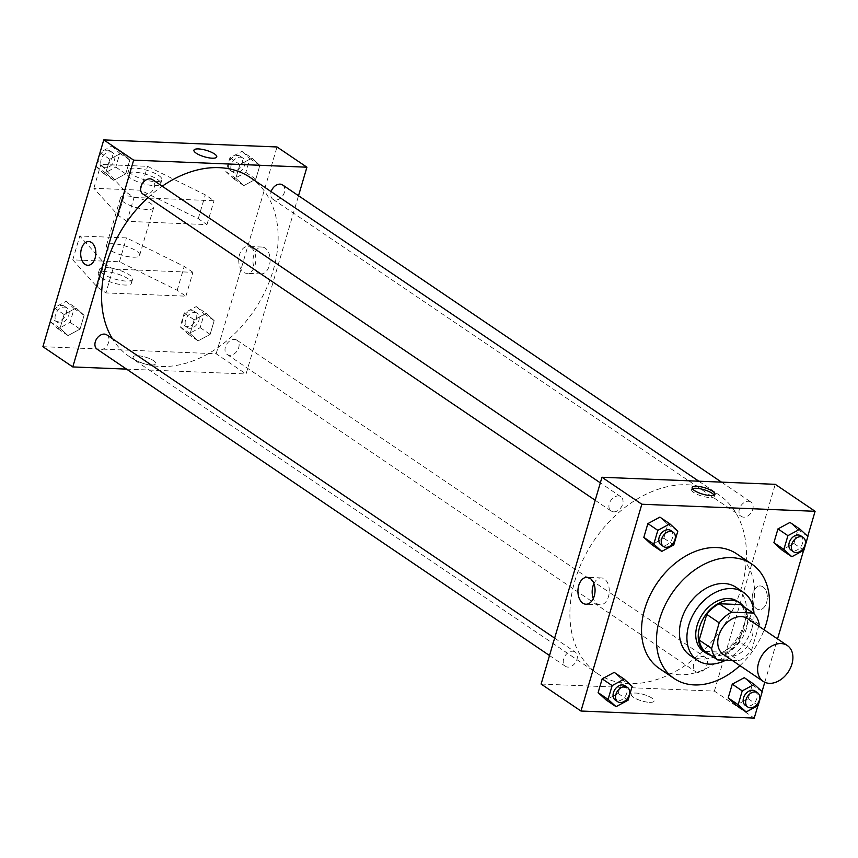 <?xml version="1.0" encoding="UTF-8"?>
<svg xmlns="http://www.w3.org/2000/svg" width="858" height="858" viewBox="0 0 858 858"><rect width="100%" height="100%" fill="white"/><g stroke="black" fill="none" stroke-linecap="round" stroke-linejoin="round"><path stroke-width="0.64" stroke-dasharray="4.29 3.22" d="M747.522 618.575A21.611 15.508 -55.9 0 1 748.251 645.173A21.611 15.508 -55.9 0 1 723.283 654.364M732.335 660.488L739.124 660.767A29.44 21.139 -55.9 0 0 751.619 650.117L758.676 626.136M751.619 650.117L739.167 641.677L746.717 616.023L759.169 624.463M740.722 604.611A29.44 21.139 -55.9 0 1 746.717 616.023M739.167 641.677A29.44 21.139 -55.9 0 1 726.672 652.337L739.124 660.767M705.179 651.458L726.672 652.337M710.832 655.287A30.255 21.718 124.1 0 0 746.267 628.989A30.255 21.718 124.1 0 0 743.747 606.67M737.419 601.297A30.255 21.718 -55.9 0 1 743.779 627.305A30.255 21.718 -55.9 0 1 703.496 651.404M725.686 660.22A41.055 29.472 124.1 0 0 752.112 627.638A41.055 29.472 124.1 0 0 753.989 613.781M689.961 655.287A41.055 29.472 124.1 0 0 744.637 622.586A41.055 29.472 124.1 0 0 736.003 587.29M739.918 665.626A69.144 49.646 124.1 0 0 764.146 629.836M736.808 553.914A69.144 49.646 -55.9 0 1 751.351 613.341A69.144 49.646 -55.9 0 1 659.266 668.425M758.161 705.49L748.197 698.744L736.175 705.222L748.197 698.744L752.251 684.963L744.283 677.67L752.251 684.963L762.215 691.709M628.088 700.192L618.114 693.436L606.091 699.924L618.114 693.436L622.168 679.665L614.199 672.372L622.168 679.665L632.142 686.411M757.904 705.63L762.054 691.559M764.778 682.271L777.541 638.91M803.603 550.375L807.743 536.304M803.86 550.235L793.897 543.489L781.874 549.967L793.897 543.489L797.951 529.718L789.982 522.425L797.951 529.718L807.914 536.465M673.777 544.937L663.813 538.191L651.79 544.669L663.813 538.191L667.867 524.41L659.899 517.117L667.867 524.41L677.831 531.166M541.119 684.051L714.382 691.108L754.236 718.092M714.382 691.108L775.246 484.32M762.976 586.893A11.883 7.561 -87.7 0 0 760.242 585.96A11.883 7.561 -87.7 0 0 752.209 597.522A11.883 7.561 -87.7 0 0 759.276 609.706A11.883 7.561 -87.7 0 0 767.084 600.353A11.883 7.561 -87.7 0 0 762.976 586.893A11.883 7.561 -87.7 0 0 760.242 585.96A11.883 7.561 -87.7 0 0 752.198 597.522A11.883 7.561 -87.7 0 0 759.276 609.706A11.883 7.561 -87.7 0 0 767.084 600.353A11.883 7.561 -87.7 0 0 762.976 586.893M687.44 484.77A108.044 77.563 -55.9 0 1 718.757 494.723A108.044 77.563 -55.9 0 1 722.404 627.67A108.044 77.563 -55.9 0 1 597.597 673.648A108.044 77.563 -55.9 0 1 582.775 560.22A108.044 77.563 -55.9 0 1 687.44 484.77M572.629 651.201A8.644 6.21 -55.9 0 1 575.139 652.005A8.644 6.21 -55.9 0 1 575.428 662.633A8.644 6.21 -55.9 0 1 565.443 666.312A8.644 6.21 -55.9 0 1 564.264 657.239A8.644 6.21 -55.9 0 1 572.629 651.201M702.713 656.509A8.644 6.21 -55.9 0 1 705.222 657.303A8.644 6.21 -55.9 0 1 705.512 667.942A8.644 6.21 -55.9 0 1 695.527 671.61A8.644 6.21 -55.9 0 1 694.337 662.537A8.644 6.21 -55.9 0 1 702.713 656.509M748.412 501.254A8.644 6.21 -55.9 0 1 750.911 502.048A8.644 6.21 -55.9 0 1 751.2 512.687A8.644 6.21 -55.9 0 1 741.215 516.366A8.644 6.21 -55.9 0 1 740.036 507.293A8.644 6.21 -55.9 0 1 748.412 501.254M613.642 511.861A8.644 6.21 124.1 0 0 622.018 505.823A8.644 6.21 124.1 0 0 620.827 496.75A8.644 6.21 124.1 0 0 610.842 500.429A8.644 6.21 124.1 0 0 611.143 511.068A8.644 6.21 124.1 0 0 613.642 511.861M649.549 702.337A11.883 3.357 16.4 0 0 654.096 701.05A11.883 3.357 16.4 0 0 643.639 694.476A11.883 3.357 16.4 0 0 631.295 694.337A11.883 3.357 16.4 0 0 637.151 699.259A11.883 3.357 16.4 0 0 649.549 702.337A11.883 3.357 16.4 0 0 654.096 701.05A11.883 3.357 16.4 0 0 643.65 694.465A11.883 3.357 16.4 0 0 631.295 694.337A11.883 3.357 16.4 0 0 637.151 699.259A11.883 3.357 16.4 0 0 649.549 702.337M714.103 495.098A11.883 3.357 -163.6 0 1 714.371 496.267A11.883 3.357 -163.6 0 1 702.016 496.139A11.883 3.357 -163.6 0 1 691.569 489.553A11.883 3.357 -163.6 0 1 692.427 488.717M593.918 583.612A13.46 8.559 92.3 0 1 601.276 577.906A13.46 8.559 92.3 0 1 604.375 578.968A13.46 8.559 92.3 0 1 609.03 594.208A13.46 8.559 92.3 0 1 600.182 604.793A13.46 8.559 92.3 0 1 593.307 598.519M250.429 177.606A108.044 77.563 -55.9 0 1 254.086 310.564A108.044 77.563 -55.9 0 1 129.279 356.531A108.044 77.563 -55.9 0 1 112.344 338.631M148.08 197.522A108.044 77.563 -55.9 0 1 162.226 186.218M142.814 193.951A8.644 6.21 124.1 0 0 145.324 194.745A8.644 6.21 124.1 0 0 153.689 188.717A8.644 6.21 124.1 0 0 152.51 179.633M234.395 339.393A8.644 6.21 -55.9 0 1 236.894 340.186A8.644 6.21 -55.9 0 1 237.194 350.825A8.644 6.21 -55.9 0 1 227.209 354.504A8.644 6.21 -55.9 0 1 226.019 345.431A8.644 6.21 -55.9 0 1 234.395 339.393M282.593 184.942A8.644 6.21 -55.9 0 1 282.883 195.57A8.644 6.21 -55.9 0 1 272.898 199.249A8.644 6.21 -55.9 0 1 271.139 191.624M106.81 334.888A8.644 6.21 -55.9 0 1 107.111 345.527A8.644 6.21 -55.9 0 1 97.126 349.206M126.544 369.122L246.053 373.991L298.52 195.731M265.186 248.101A13.46 8.559 -87.7 0 0 262.087 247.04A13.46 8.559 -87.7 0 0 252.992 260.135A13.46 8.559 -87.7 0 0 260.993 273.927A13.46 8.559 -87.7 0 0 269.841 263.331A13.46 8.559 -87.7 0 0 265.186 248.101M42.9 346.696L216.162 353.753L246.053 373.991M216.162 353.753L277.027 146.965M250.954 247.522A13.46 8.559 92.3 0 1 255.609 262.752A13.46 8.559 92.3 0 1 246.761 273.348A13.46 8.559 92.3 0 1 238.76 259.556A13.46 8.559 92.3 0 1 247.855 246.45A13.46 8.559 92.3 0 1 250.954 247.522M135.317 359.974A11.883 3.357 16.4 0 0 147.63 364.553A11.883 3.357 16.4 0 0 155.877 363.695A11.883 3.357 16.4 0 0 145.431 357.121A11.883 3.357 16.4 0 0 133.076 356.992A11.883 3.357 16.4 0 0 135.317 359.974A11.883 3.357 -163.6 0 1 133.076 356.982A11.883 3.357 -163.6 0 1 145.431 357.121A11.883 3.357 -163.6 0 1 155.877 363.695A11.883 3.357 -163.6 0 1 147.64 364.543A11.883 3.357 -163.6 0 1 135.317 359.963M87.795 265.294L87.795 265.294A11.883 7.561 -87.7 0 0 95.828 253.732A11.883 7.561 -87.7 0 0 88.76 241.548L88.76 241.548M193.94 150.204L193.94 150.204A11.883 3.357 16.4 0 0 204.386 156.778A11.883 3.357 16.4 0 0 216.742 156.917L216.742 156.917M206.21 313.331L194.187 319.809L190.133 333.59L198.101 340.883L210.124 334.395L214.178 320.624L206.21 313.331L194.187 319.809L190.133 333.59L198.101 340.883L210.124 334.395L214.178 320.624L206.21 313.331L196.246 306.585L184.223 313.063L180.169 326.834L188.138 334.137L200.161 327.649L204.215 313.878L196.246 306.585M76.126 308.033L64.103 314.511L60.049 328.282L68.018 335.575L80.041 329.097L84.095 315.326L76.126 308.033L64.103 314.511L60.049 328.282L68.018 335.575L80.041 329.097L84.095 315.326L76.126 308.033L66.163 301.276L54.397 307.625M121.825 152.778L109.803 159.256L105.748 173.037L113.717 180.33L125.74 173.852L129.794 160.071L121.825 152.778L109.803 159.256L105.748 173.037L113.717 180.33L125.74 173.852L129.794 160.071L121.825 152.778L111.862 146.032L100.096 152.37M251.909 158.076L239.886 164.564L235.832 178.335L243.801 185.628L255.823 179.15L259.877 165.379L251.909 158.076L239.886 164.564L235.832 178.335L243.801 185.628L255.823 179.15L259.877 165.379L251.909 158.076L241.945 151.33L229.912 157.808L225.858 171.589L233.826 178.882L245.86 172.404L249.914 158.623L241.945 151.33M185.907 296.182L192.921 272.318L112.956 269.058L105.931 292.921L97.211 287.012L72.769 259.867L119.423 261.765L177.188 290.272L185.907 296.182L105.931 292.921M127.005 221.343L118.286 215.433L93.844 188.288L140.487 190.186L198.252 218.693L206.971 224.603L127.005 221.343L134.02 197.479L125.3 191.581L100.858 164.425L147.512 166.323L205.276 194.83L213.996 200.74L134.02 197.479M206.971 224.603L213.996 200.74M133.011 257.196A17.289 4.891 16.4 0 0 139.629 255.33A17.289 4.891 16.4 0 0 124.431 245.763A17.289 4.891 16.4 0 0 106.467 245.57A17.289 4.891 16.4 0 0 114.983 252.724A17.289 4.891 16.4 0 0 133.011 257.196M192.921 272.318L184.202 266.42L126.448 237.902L79.794 236.004L104.236 263.159L112.956 269.058M147.061 209.47A17.289 4.891 -163.6 0 1 129.032 204.998A17.289 4.891 -163.6 0 1 120.506 197.844A17.289 4.891 -163.6 0 1 127.123 195.978A17.289 4.891 -163.6 0 1 145.152 200.45A17.289 4.891 -163.6 0 1 153.679 207.604A17.289 4.891 -163.6 0 1 147.061 209.47M157.443 179.408A17.289 4.891 -163.6 0 1 160.703 183.751A17.289 4.891 -163.6 0 1 142.739 183.558A17.289 4.891 -163.6 0 1 127.531 173.992A17.289 4.891 -163.6 0 1 139.522 172.748A17.289 4.891 -163.6 0 1 157.443 179.408M158.612 175.429A17.289 4.891 -163.6 0 1 161.872 179.772A17.289 4.891 -163.6 0 1 143.908 179.579A17.289 4.891 -163.6 0 1 128.7 170.013A17.289 4.891 -163.6 0 1 140.691 168.779A17.289 4.891 -163.6 0 1 158.612 175.429M106.06 267.557A17.289 4.891 -163.6 0 1 129.354 274.85A17.289 4.891 -163.6 0 1 132.604 279.193A17.289 4.891 -163.6 0 1 114.64 279A17.289 4.891 -163.6 0 1 99.442 269.423A17.289 4.891 -163.6 0 1 106.06 267.557M128.185 278.829A17.289 4.891 16.4 0 0 110.264 272.168A17.289 4.891 16.4 0 0 98.273 273.402A17.289 4.891 16.4 0 0 113.471 282.979A17.289 4.891 16.4 0 0 131.435 283.161A17.289 4.891 16.4 0 0 128.185 278.829M177.188 290.272L184.202 266.42M119.423 261.765L126.448 237.902M140.487 190.186L147.512 166.323M198.252 218.693L205.276 194.83M72.769 259.867L79.794 236.004M93.844 188.288L100.858 164.425M97.211 287.012L104.236 263.159M118.286 215.433L125.3 191.581M670.656 530.48A8.644 6.21 -55.9 0 1 670.945 541.119A8.644 6.21 -55.9 0 1 660.96 544.798M663.813 538.191L667.867 524.41M624.956 685.735A8.644 6.21 -55.9 0 1 625.257 696.374A8.644 6.21 -55.9 0 1 615.272 700.053M618.114 693.436L622.168 679.665M800.739 535.789A8.644 6.21 -55.9 0 1 801.029 546.428A8.644 6.21 -55.9 0 1 791.044 550.096M793.897 543.489L797.951 529.718M755.04 691.033A8.644 6.21 -55.9 0 1 755.33 701.672A8.644 6.21 -55.9 0 1 745.345 705.351M748.197 698.744L752.251 684.963M95.946 166.441L103.754 173.584L115.776 167.106L119.83 153.325L111.862 146.032M110.146 151.855A8.644 6.21 -55.9 0 1 112.655 152.649A8.644 6.21 -55.9 0 1 112.945 163.288A8.644 6.21 -55.9 0 1 102.96 166.967A8.644 6.21 -55.9 0 1 101.77 157.893A8.644 6.21 -55.9 0 1 110.146 151.855M103.754 173.584L113.717 180.33M115.776 167.106L125.74 173.852M119.83 153.325L129.794 160.071M100.011 152.638L109.803 159.256M95.957 166.409L105.748 173.037M107.658 150.171A8.644 6.21 -55.9 0 1 110.156 150.965A8.644 6.21 -55.9 0 1 110.446 161.604A8.644 6.21 -55.9 0 1 100.472 165.272A8.644 6.21 -55.9 0 1 99.281 156.199A8.644 6.21 -55.9 0 1 107.658 150.171M50.257 321.696L58.054 328.829L70.077 322.351L74.131 308.58L66.163 301.276M64.457 307.1A8.644 6.21 -55.9 0 1 66.956 307.904A8.644 6.21 -55.9 0 1 67.246 318.533A8.644 6.21 -55.9 0 1 57.261 322.211A8.644 6.21 -55.9 0 1 56.081 313.138A8.644 6.21 -55.9 0 1 64.457 307.1M58.054 328.829L68.018 335.575M70.077 322.351L80.041 329.097M74.131 308.58L84.095 315.326M54.322 307.883L64.103 314.511M50.268 321.653L60.049 328.282M61.958 305.416A8.644 6.21 -55.9 0 1 64.468 306.209A8.644 6.21 -55.9 0 1 64.758 316.849A8.644 6.21 -55.9 0 1 54.773 320.527A8.644 6.21 -55.9 0 1 53.593 311.454A8.644 6.21 -55.9 0 1 61.958 305.416M240.229 157.153A8.644 6.21 -55.9 0 1 242.728 157.947A8.644 6.21 -55.9 0 1 243.029 168.586A8.644 6.21 -55.9 0 1 233.044 172.265A8.644 6.21 -55.9 0 1 231.853 163.192A8.644 6.21 -55.9 0 1 240.229 157.153M233.826 178.882L243.801 185.628M245.86 172.404L255.823 179.15M249.914 158.623L259.877 165.379M229.912 157.808L239.886 164.564M225.858 171.589L235.832 178.335M237.73 155.47A8.644 6.21 -55.9 0 1 240.24 156.263A8.644 6.21 -55.9 0 1 240.53 166.902A8.644 6.21 -55.9 0 1 230.545 170.581A8.644 6.21 -55.9 0 1 229.365 161.508A8.644 6.21 -55.9 0 1 237.73 155.47M194.53 312.409A8.644 6.21 -55.9 0 1 197.04 313.202A8.644 6.21 -55.9 0 1 197.329 323.841A8.644 6.21 -55.9 0 1 187.344 327.52A8.644 6.21 -55.9 0 1 186.165 318.436A8.644 6.21 -55.9 0 1 194.53 312.409M188.138 334.137L198.101 340.883M200.161 327.649L210.124 334.395M204.215 313.878L214.178 320.624M184.223 313.063L194.187 319.809M180.169 326.834L190.133 333.59M192.042 310.714A8.644 6.21 -55.9 0 1 194.552 311.518A8.644 6.21 -55.9 0 1 194.841 322.147A8.644 6.21 -55.9 0 1 184.856 325.826A8.644 6.21 -55.9 0 1 183.666 316.752A8.644 6.21 -55.9 0 1 192.042 310.714M714.371 496.267L714.961 494.262M691.569 489.553L692.159 487.559M601.276 577.906L587.044 577.327M600.182 604.793L585.95 604.214M129.279 356.531L597.597 673.648M698.798 481.199L718.757 494.723M620.827 496.75L600.332 482.861M611.143 511.068L595.205 500.278M227.209 354.504L695.527 671.61M236.894 340.186L705.222 657.303M272.898 199.249L741.215 516.366M721.492 482.132L750.911 502.048M549.506 655.523L565.443 666.312M554.633 638.116L575.139 652.005M262.087 247.04L247.855 246.45M260.993 273.927L246.761 273.348M139.629 255.33L153.679 207.604M106.467 245.57L120.506 197.844M128.7 170.013L127.531 173.992M161.872 179.772L160.703 183.751M131.435 283.161L132.604 279.193M98.273 273.402L99.442 269.423M100.472 165.272L102.96 166.967M110.156 150.965L112.655 152.649M54.773 320.527L57.261 322.211M64.468 306.209L66.956 307.904M230.545 170.581L233.044 172.265M240.24 156.263L242.728 157.947M184.856 325.826L187.344 327.52M194.552 311.518L197.04 313.202"/><path stroke-width="1.29" d="M781.112 643.575A21.611 15.508 -55.9 0 1 787.376 645.57A21.611 15.508 -55.9 0 1 788.105 672.157A21.611 15.508 -55.9 0 1 763.148 681.349A21.611 15.508 -55.9 0 1 760.177 658.665A21.611 15.508 -55.9 0 1 781.112 643.575M763.148 681.349L723.283 654.364A21.611 15.508 -55.9 0 1 720.323 631.681A21.611 15.508 -55.9 0 1 741.258 616.591A21.611 15.508 -55.9 0 1 747.522 618.575L787.376 645.57M717.631 659.899L705.179 651.458A29.44 21.139 -55.9 0 1 699.184 640.047L706.735 614.392L719.186 622.833L711.636 648.487A29.44 21.139 -55.9 0 0 717.631 659.899L732.335 660.488M758.676 626.136L759.169 624.463A29.44 21.139 -55.9 0 0 753.174 613.052L731.681 612.172A29.44 21.139 -55.9 0 0 719.186 622.833M753.174 613.052L740.722 604.611L719.219 603.742L731.681 612.172M706.735 614.392A29.44 21.139 -55.9 0 1 719.219 603.742M743.747 606.67A30.255 21.718 124.1 0 0 739.907 602.992A30.255 21.718 124.1 0 0 704.965 615.862A30.255 21.718 124.1 0 0 705.984 653.088A30.255 21.718 124.1 0 0 710.832 655.287M705.984 653.088L703.496 651.404A30.255 21.718 -55.9 0 1 699.345 619.637A30.255 21.718 -55.9 0 1 728.646 598.519A30.255 21.718 -55.9 0 1 737.419 601.297L739.907 602.992M699.184 640.047L711.636 648.487M753.989 613.781A41.055 29.472 124.1 0 0 743.478 592.352A41.055 29.472 124.1 0 0 696.053 609.824A41.055 29.472 124.1 0 0 697.436 660.349A41.055 29.472 124.1 0 0 725.686 660.22M743.478 592.352L736.003 587.29A41.055 29.472 124.1 0 0 688.577 604.761A41.055 29.472 124.1 0 0 689.961 655.287L697.436 660.349M764.146 629.836A69.144 49.646 124.1 0 0 766.291 623.466A69.144 49.646 124.1 0 0 751.758 564.038A69.144 49.646 124.1 0 0 671.878 593.457A69.144 49.646 124.1 0 0 674.216 678.549A69.144 49.646 124.1 0 0 739.918 665.626M674.216 678.549L659.266 668.425A69.144 49.646 -55.9 0 1 649.774 595.838A69.144 49.646 -55.9 0 1 716.762 547.543A69.144 49.646 -55.9 0 1 736.808 553.914L751.758 564.038M754.246 684.416L744.283 677.67L732.26 684.148L728.206 697.929L736.175 705.222L746.138 711.968L758.161 705.49L762.215 691.709L754.246 684.416L742.224 690.894L738.17 704.675L746.138 711.968M624.174 679.118L614.199 672.372L602.177 678.85L598.123 692.62L606.091 699.924L616.055 706.67L628.088 700.192L632.142 686.411L624.174 679.118L612.14 685.596L608.086 699.377L616.055 706.67M807.743 536.304L815.1 511.304L641.838 504.247L580.973 711.035L754.236 718.092L757.904 705.63M762.054 691.559L764.778 682.271M777.541 638.91L803.603 550.375M799.946 529.171L789.982 522.425L777.959 528.903L773.905 542.674L781.874 549.967L791.837 556.724L803.86 550.235L807.914 536.465L799.946 529.171L787.923 535.649L783.869 549.42L791.837 556.724M669.862 523.863L659.899 517.117L647.876 523.605L643.822 537.376L651.79 544.669L661.754 551.415L673.777 544.937L677.831 531.166L669.862 523.863L657.839 530.351L653.785 544.122L661.754 551.415M580.973 711.035L541.119 684.051L601.973 477.262L775.246 484.32L815.1 511.304M601.973 477.262L641.838 504.247M590.143 578.389A13.46 8.559 92.3 0 1 594.798 593.618A13.46 8.559 92.3 0 1 585.95 604.214A13.46 8.559 92.3 0 1 577.938 590.422A13.46 8.559 92.3 0 1 587.044 577.327A13.46 8.559 92.3 0 1 590.143 578.389M696.707 486.272A11.883 3.357 -163.6 0 1 709.105 489.35A11.883 3.357 -163.6 0 1 714.961 494.262A11.883 3.357 -163.6 0 1 702.605 494.133A11.883 3.357 -163.6 0 1 692.159 487.559A11.883 3.357 -163.6 0 1 696.707 486.272M692.427 488.717A11.883 3.357 -163.6 0 1 696.117 488.277A11.883 3.357 -163.6 0 1 714.103 495.098M593.307 598.519A13.46 8.559 92.3 0 1 593.918 583.612M162.226 186.218A108.044 77.563 -55.9 0 1 219.112 167.653A108.044 77.563 -55.9 0 1 250.429 177.606L698.798 481.199M112.344 338.631A108.044 77.563 -55.9 0 1 148.08 197.522M600.332 482.861L152.51 179.633A8.644 6.21 124.1 0 0 142.525 183.312A8.644 6.21 124.1 0 0 142.814 193.951L595.205 500.278M271.139 191.624A8.644 6.21 -55.9 0 1 280.083 184.138A8.644 6.21 -55.9 0 1 282.593 184.942L721.492 482.132M549.506 655.523L97.126 349.206A8.644 6.21 -55.9 0 1 95.935 340.133A8.644 6.21 -55.9 0 1 104.311 334.094A8.644 6.21 -55.9 0 1 106.81 334.888L554.633 638.116M298.52 195.731L306.917 167.203L133.655 160.146L72.791 366.934L126.544 369.122M133.655 160.146L103.764 139.908L277.027 146.965L306.917 167.203M103.764 139.908L42.9 346.696L72.791 366.934M88.76 241.548A11.883 7.561 -87.7 0 0 81.424 248.777A11.883 7.561 92.3 0 1 88.76 241.548A11.883 7.561 92.3 0 1 95.828 253.732A11.883 7.561 92.3 0 1 87.795 265.294A11.883 7.561 92.3 0 1 81.424 248.777A11.883 7.561 -87.7 0 0 87.795 265.294M214.5 153.925A11.883 3.357 -163.6 0 1 216.742 156.907A11.883 3.357 -163.6 0 1 204.386 156.778A11.883 3.357 -163.6 0 1 193.94 150.204A11.883 3.357 -163.6 0 1 202.188 149.356A11.883 3.357 -163.6 0 1 214.5 153.925M216.742 156.917A11.883 3.357 16.4 0 0 214.5 153.936A11.883 3.357 16.4 0 0 202.188 149.356A11.883 3.357 16.4 0 0 193.94 150.204M663.449 546.482L660.96 544.798A8.644 6.21 -55.9 0 1 659.77 535.724A8.644 6.21 -55.9 0 1 668.146 529.686A8.644 6.21 -55.9 0 1 670.656 530.48L673.144 532.174A8.644 6.21 -55.9 0 1 673.433 542.814A8.644 6.21 -55.9 0 1 663.449 546.482A8.644 6.21 -55.9 0 1 662.269 537.408A8.644 6.21 -55.9 0 1 670.634 531.381A8.644 6.21 -55.9 0 1 673.144 532.174M659.899 517.117L647.876 523.605L657.839 530.351M647.876 523.605L643.822 537.376L653.785 544.122M643.822 537.376L651.79 544.669M617.76 701.737L615.272 700.053A8.644 6.21 -55.9 0 1 614.081 690.98A8.644 6.21 -55.9 0 1 622.458 684.941A8.644 6.21 -55.9 0 1 624.956 685.735L627.455 687.419A8.644 6.21 -55.9 0 1 627.745 698.058A8.644 6.21 -55.9 0 1 617.76 701.737A8.644 6.21 -55.9 0 1 616.57 692.663A8.644 6.21 -55.9 0 1 624.946 686.625A8.644 6.21 -55.9 0 1 627.455 687.419M614.199 672.372L602.177 678.85L612.14 685.596M602.177 678.85L598.123 692.62L608.086 699.377M598.123 692.62L606.091 699.924M793.532 551.791L791.044 550.096A8.644 6.21 -55.9 0 1 789.853 541.023A8.644 6.21 -55.9 0 1 798.23 534.995A8.644 6.21 -55.9 0 1 800.739 535.789L803.227 537.473A8.644 6.21 -55.9 0 1 803.517 548.112A8.644 6.21 -55.9 0 1 793.532 551.791A8.644 6.21 -55.9 0 1 792.352 542.717A8.644 6.21 -55.9 0 1 800.718 536.679A8.644 6.21 -55.9 0 1 803.227 537.473M789.982 522.425L777.959 528.903L787.923 535.649M777.959 528.903L773.905 542.674L783.869 549.42M773.905 542.674L781.874 549.967M747.844 707.035L745.345 705.351A8.644 6.21 -55.9 0 1 744.165 696.278A8.644 6.21 -55.9 0 1 752.541 690.24A8.644 6.21 -55.9 0 1 755.04 691.033L757.528 692.728A8.644 6.21 -55.9 0 1 757.829 703.356A8.644 6.21 -55.9 0 1 747.844 707.035A8.644 6.21 -55.9 0 1 746.653 697.962A8.644 6.21 -55.9 0 1 755.029 691.923A8.644 6.21 -55.9 0 1 757.528 692.728M744.283 677.67L732.26 684.148L742.224 690.894M732.26 684.148L728.206 697.929L738.17 704.675M728.206 697.929L736.175 705.222M100.096 152.37L95.946 166.441M54.397 307.625L50.257 321.696"/></g></svg>
